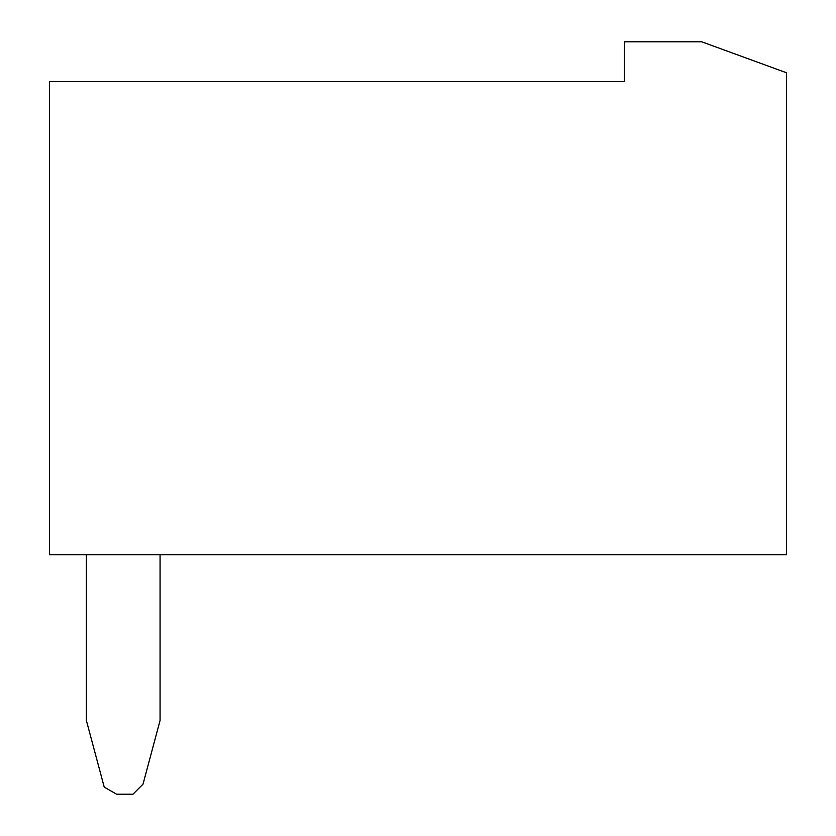 <?xml version="1.0" encoding="UTF-8"?>
<svg xmlns="http://www.w3.org/2000/svg" width="836" height="836" viewBox="0 0 836 836"><rect width="100%" height="100%" fill="white"/><g stroke="black" fill="none" stroke-linecap="round" stroke-linejoin="round"><path stroke-width="1.25" d="M160.073 554.696L160.073 720.507L143.029 784.137L132.966 794.2L116.549 794.2L104.218 787.084L86.38 720.507L86.38 554.696M49.533 554.696L786.467 554.696L786.467 72.753L701.717 41.8L624.335 41.8L624.335 81.594L49.533 81.594L49.533 554.696"/></g></svg>
